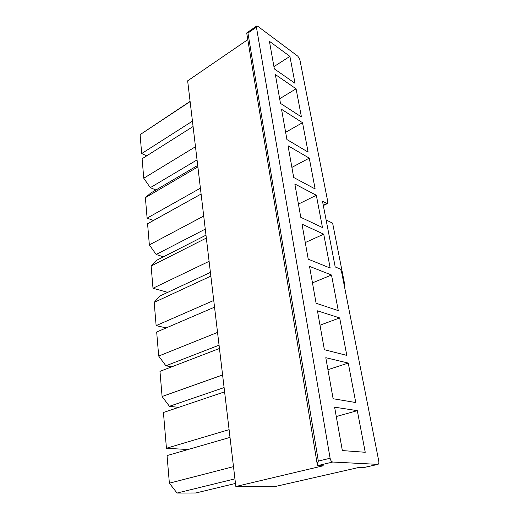 <?xml version="1.0" encoding="UTF-8"?>
<svg xmlns="http://www.w3.org/2000/svg" width="519" height="519" viewBox="0 0 519 519"><rect width="100%" height="100%" fill="white"/><g stroke="black" fill="none" stroke-linecap="round" stroke-linejoin="round"><path stroke-width="0.78" d="M195.806 492.985L177.044 493.05L169.369 483.183L167.053 455.585L230.014 437.394L167.053 455.585L169.369 483.183L233.485 466.646L169.369 483.183L177.044 493.05L195.806 492.985L235.483 483.449L195.806 492.985M365.233 452.276L357.312 410.652L336.28 416.536L357.312 410.652L334.612 407.175L342.345 450.576L365.233 452.276L342.345 450.576L334.612 407.175L357.312 410.652L365.233 452.276M378.779 461.112L341.612 272.073C341.191 270.399 340.47 269.27 339.458 268.693L335.203 266.948L322.507 201.327L326.704 203.5C327.632 203.837 328.002 203.279 327.807 201.833L299.813 59.451L297.88 56.24L257.807 26.313C256.782 25.665 256.321 25.956 256.425 27.183L330.103 458.245C330.616 460.47 331.492 461.735 332.744 462.033L377.761 464.382C378.727 464.22 379.071 463.123 378.779 461.112C379.071 462.909 378.799 463.992 377.968 464.369L332.744 462.033L318.05 465.537L323.272 465.77L318.05 465.537L332.744 462.033C331.492 461.735 330.616 460.47 330.103 458.245L256.425 27.183L247.959 33.034L318.329 461.099L330.103 458.245L318.329 461.099C317.07 463.726 316.973 465.206 318.05 465.537L317.297 464.674L318.329 461.099L247.959 33.034L246.707 32.982L247.959 33.034L256.425 27.183L256.678 26.021L257.807 26.313L297.88 56.24L299.813 59.451L327.807 201.833L327.424 203.584L322.507 201.327L335.203 266.948L339.458 268.693C340.47 269.27 341.191 270.399 341.612 272.073L378.779 461.112M333.114 398.735L325.796 357.688L348.262 363.079L355.768 402.543L333.114 398.735L355.768 402.543L348.262 363.079L327.937 369.703L348.262 363.079L325.796 357.688L333.114 398.735M316.097 303.245L309.525 266.364L331.505 275.012L338.278 310.628L316.097 303.245L338.278 310.628L331.505 275.012L312.464 282.868L331.505 275.012L309.525 266.364L316.097 303.245M300.786 217.312L294.844 183.992L316.331 195.254L322.474 227.556L300.786 217.312L322.474 227.556L316.331 195.254L298.431 204.097L316.331 195.254L294.844 183.992L300.786 217.312M286.929 139.559L281.538 109.308L302.519 122.685L308.117 152.112L286.929 139.559L308.117 152.112L302.519 122.685L285.638 132.306L302.519 122.685L281.538 109.308L286.929 139.559M274.337 68.878L269.419 41.293L289.9 56.376L295.026 83.3L274.337 68.878L295.026 83.3L289.9 56.376L273.935 66.614L289.9 56.376L269.419 41.293L274.337 68.878M280.487 103.398L275.342 74.522L296.07 88.801L301.429 116.931L280.487 103.398L301.429 116.931L296.07 88.801L279.657 98.746L296.07 88.801L275.342 74.522L280.487 103.398M293.689 177.485L288.032 145.755L309.266 158.133L315.13 188.948L293.689 177.485L315.13 188.948L309.266 158.133L291.886 167.384L309.266 158.133L288.032 145.755L293.689 177.485M308.241 259.176L302 224.143L323.733 234.173L330.181 268.064L308.241 259.176L330.181 268.064L323.733 234.173L305.282 242.548L323.733 234.173L302 224.143L308.241 259.176M324.375 349.702L317.446 310.823L339.673 317.926L346.802 355.392L324.375 349.702L346.802 355.392L339.673 317.926L320.009 325.199L339.673 317.926L317.446 310.823L324.375 349.702M187.969 449.538L166.437 448.26L163.433 412.495L224.597 391.851L163.433 412.495L166.437 448.26L229.093 429.648L166.437 448.26L187.969 449.538M178.601 407.376L169.441 406.293L162.09 396.503L159.975 371.351L219.446 348.489L159.975 371.351L162.09 396.503L222.593 374.978L162.09 396.503L169.441 406.293L178.601 407.376M171.744 366.823L165.898 365.804L158.691 356.06L156.673 332.011L214.535 307.157L156.673 332.011L158.691 356.06L217.539 332.413L158.691 356.06L165.898 365.804L171.744 366.823M156.135 325.627L154.182 302.389L159.787 296.07L210.409 272.391L159.787 296.07L154.182 302.389L156.135 325.627L213.744 300.462L156.135 325.627L166.203 327.917L156.135 325.627M152.995 288.253L151.126 266L156.654 260.285L205.985 235.165L156.654 260.285L151.126 266L152.995 288.253L209.092 261.329L152.995 288.253L167.721 292.359L152.995 288.253M163.42 256.84L156.148 254.466L149.355 244.897L147.578 223.754L201.1 194.035L147.578 223.754L149.355 244.897L203.714 216.06L149.355 244.897L156.148 254.466L163.42 256.84M147.104 218.129L145.385 197.661L150.763 193.029L197.7 165.444L150.763 193.029L145.385 197.661L147.104 218.129L200.405 188.183L147.104 218.129L153.455 220.491L147.104 218.129M155.914 189.999L150.296 187.664L143.757 178.231L142.115 158.743L193.074 126.526L142.115 158.743L143.757 178.231L195.475 146.728L143.757 178.231L150.296 187.664L155.914 189.999M141.681 153.553L140.098 134.661L190.09 101.374L140.098 134.661L141.681 153.553L192.439 121.154L141.681 153.553L146.695 155.843L141.681 153.553M363.696 467.574L359.206 467.372L274.227 486.738L235.847 486.498L187.651 80.828L235.847 486.498L323.272 465.77L235.847 486.498L274.227 486.738L359.206 467.372L363.696 467.574L377.761 464.382L363.696 467.574M247.797 39.632L187.651 80.828L247.797 39.632M190.116 101.607L140.098 134.661L190.116 101.607M332.627 223.164L344.869 285.301L344.266 285.541L344.869 285.301L332.627 223.164L326.12 219.978L332.627 223.164M344.162 285.028L344.869 285.301L344.162 285.028M323.253 205.161L326.704 203.5L323.253 205.161M197.045 159.897L150.296 187.664L197.045 159.897M197.875 166.904L145.385 197.661L197.875 166.904M205.264 229.126L156.148 254.466L205.264 229.126M206.328 238.072L151.126 266L206.328 238.072M210.85 276.114L154.182 302.389L210.85 276.114M219.057 345.18L165.898 365.804L219.057 345.18M224.091 387.589L169.441 406.293L224.091 387.589M234.938 478.862L177.044 493.05L234.938 478.862M327.424 203.584L323.331 205.556M317.297 464.674L246.707 32.982M246.746 32.905L256.678 26.021M377.968 464.369L363.929 467.554"/></g></svg>
